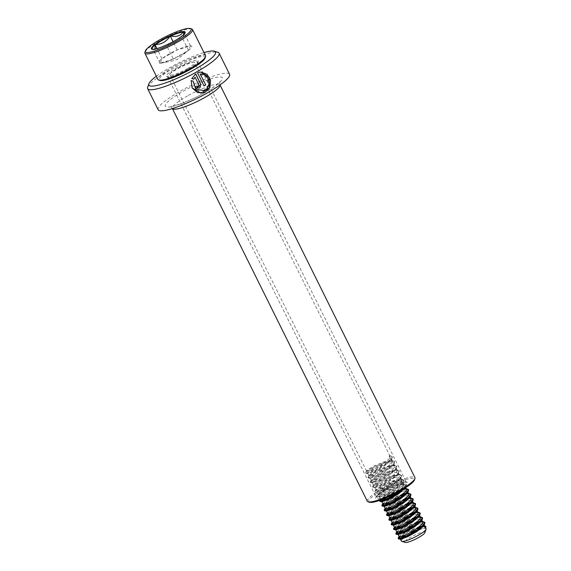 <?xml version="1.0" encoding="UTF-8"?>
<svg xmlns="http://www.w3.org/2000/svg" width="571" height="571" viewBox="0 0 571 571"><rect width="100%" height="100%" fill="white"/><g stroke="black" fill="none" stroke-linecap="round" stroke-linejoin="round"><path stroke-width="0.43" stroke-dasharray="2.85 2.14" d="M147.675 87.199A39.884 7.102 153.6 0 1 171.671 69.027A39.884 7.102 153.6 0 1 217.944 52.318M158.131 109.732A39.884 7.102 153.6 0 1 182.142 90.118A39.884 7.102 153.6 0 1 229.571 74.273M156.34 76.236A37.222 6.631 153.6 0 1 171.286 66.814A37.222 6.631 153.6 0 1 203.968 52.589M187.445 69.412A17.815 3.176 153.6 0 1 166.782 76.871A17.815 3.176 153.6 0 1 176.989 67.728A17.815 3.176 153.6 0 1 198.166 61.297A17.815 3.176 153.6 0 1 187.445 69.412M187.602 70.297A16.752 2.983 153.6 0 1 168.167 77.313A16.752 2.983 153.6 0 1 167.681 76.957A16.752 2.983 153.6 0 1 177.767 68.713A16.752 2.983 153.6 0 1 197.687 62.061A16.752 2.983 153.6 0 1 197.68 62.667A16.752 2.983 153.6 0 1 187.602 70.297M369.487 502.273A25.524 4.547 153.6 0 1 384.112 489.169A25.524 4.547 153.6 0 1 414.453 479.954M367.324 501.259A26.587 4.739 153.6 0 1 383.334 488.184A26.587 4.739 153.6 0 1 414.953 477.62M194.939 77.164L198.986 85.079M198.851 85.043L197.573 86.521M197.031 86.014A39.349 7.009 153.6 0 1 195.182 86.978L195.268 87.042M195.182 86.978L196.188 88.148M195.56 73.809L191.835 78.534M193.069 81.153L191.085 80.475L192.084 87.841M200.714 72.032L197.502 72.831M197.323 72.824L203.983 85.893M200.221 74.201L206.88 77.192L208.543 85.029L203.419 90.71L195.86 89.176M173.299 59.056A18.422 3.283 -26.4 0 0 188.509 50.362L190.45 45.808L177.181 49.962A18.422 3.283 -26.4 0 0 177.174 49.962L161.964 58.656L160.023 63.21L173.299 59.056L188.516 50.362A18.422 3.283 -26.4 0 0 190.685 48.456A18.422 3.283 -26.4 0 0 190.45 45.808A18.422 3.283 -26.4 0 0 190.357 45.808A18.422 3.283 -26.4 0 0 177.181 49.962A18.422 3.283 -26.4 0 0 161.964 58.656A18.422 3.283 -26.4 0 0 160.023 63.21A18.422 3.283 -26.4 0 0 160.116 63.21A18.422 3.283 -26.4 0 0 161.072 63.153A18.422 3.283 -26.4 0 0 173.299 59.056L166.361 45.08L175.19 42.718L181.578 36.38L183.619 36.101L183.783 34.446M191.763 28.993A26.587 4.739 -26.4 0 0 158.974 41.226A26.587 4.739 -26.4 0 0 144.92 52.247M205.567 55.808A26.587 4.739 -26.4 0 0 171.999 67.478A26.587 4.739 -26.4 0 0 157.939 79.455M205.068 58.142A25.524 4.547 -26.4 0 0 172.856 68.42A25.524 4.547 -26.4 0 0 160.101 80.468M187.288 68.648A13.825 2.462 -26.4 0 0 194.604 62.425A13.825 2.462 -26.4 0 0 177.146 68.484A13.825 2.462 -26.4 0 0 169.837 74.715A13.825 2.462 -26.4 0 0 187.288 68.648M404.147 488.626L398.144 489.939L388.344 493.944L381.514 497.998L380.572 499.247L381.485 499.382L388.102 496.941L397.323 491.767L403.576 486.535L404.175 484.608L402.498 483.937L395.817 485.25L386.017 489.254L379.187 493.315L378.245 494.565L379.158 494.7L385.775 492.259L394.996 487.077L401.249 481.853L401.848 479.925L400.171 479.247L393.49 480.561L383.691 484.572L376.86 488.626L375.918 489.875L376.831 490.011L383.448 487.57L392.67 482.388L398.922 477.163L399.522 475.236L398.365 474.608L391.171 475.879L381.364 479.883L374.533 483.937L373.591 485.186L374.505 485.321L381.128 482.88L390.343 477.706L396.595 472.474L397.195 470.547L396.046 469.919L388.844 471.189L379.037 475.2L372.206 479.255L371.264 480.504L372.178 480.639L378.801 478.198L388.016 473.016L394.268 467.792L394.868 465.865L393.719 465.237L386.517 466.5L376.71 470.511L369.88 474.565L368.945 475.814L369.851 475.95L376.475 473.509L385.689 468.327L391.942 463.102L392.548 461.175L391.392 460.547L384.19 461.818L374.383 465.822L367.553 469.883L366.618 471.125L367.524 471.268L374.148 468.827L383.369 463.645L389.615 458.413L390.221 456.493L389.065 455.858L390.778 455.915L391.064 456.507L390.157 458.07L389.065 455.858M405.146 488.005L405.274 486.82L404.118 486.192L396.916 487.456L387.117 491.467L380.286 495.521L379.344 496.77L380.257 496.906L386.874 494.465L396.096 489.29L402.476 483.873L402.948 482.131L401.791 481.503L394.59 482.773L384.79 486.777L377.959 490.839L377.017 492.081L377.931 492.223L384.547 489.782L393.769 484.601L400.021 479.376L400.621 477.449L399.464 476.814L392.263 478.084L382.463 482.095L375.632 486.149L374.69 487.398L375.604 487.534L382.22 485.093L391.442 479.911L397.694 474.687L398.294 472.759L397.138 472.131L389.936 473.402L380.136 477.406L373.306 481.46L372.363 482.709L373.277 482.845L379.893 480.404L389.115 475.229L395.503 469.819L395.967 468.07L394.811 467.442L387.609 468.712L377.809 472.717L370.979 476.778L370.037 478.027L370.95 478.163L377.567 475.722L386.788 470.54L393.041 465.315L393.64 463.388L392.484 462.753L385.282 464.023L375.482 468.034L368.652 472.089L367.71 473.338L368.623 473.473L375.24 471.032L384.461 465.85L390.714 460.626L391.313 458.699L390.157 458.07M406.502 489.297L404.768 488.619M403.24 493.836L390.671 498.633L383.84 502.687L382.898 503.936M395.667 493.415L386.189 497.876M408.829 493.986L407.094 493.308M406.167 490.846L402.013 491.36M405.567 498.526L392.998 503.315L386.167 507.376L385.225 508.618M394.475 499.568L389.072 502.252M411.156 498.669L409.421 497.991M408.493 495.535L404.339 496.049M407.894 503.215L395.325 508.004L388.494 512.059L387.552 513.308M396.802 504.25L391.399 506.934M413.483 503.358L411.741 502.68M410.82 500.217L406.659 500.731M410.221 507.897L397.652 512.694L390.821 516.748L389.879 517.997M399.129 508.939L393.726 511.623M415.809 508.047L414.068 507.369M413.147 504.907L408.986 505.421M412.548 512.587L399.978 517.376L393.148 521.437L392.206 522.679M401.456 513.629L396.053 516.312M418.136 512.729L416.395 512.051M415.474 509.589L411.313 510.11M414.874 517.269L402.305 522.065L395.475 526.119L394.532 527.368M403.783 518.311L398.38 520.995M420.463 517.419L418.721 516.741M417.801 514.278L413.64 514.792M417.201 521.958L404.632 526.755L397.801 530.809L396.859 532.058M406.109 523L400.706 525.684M422.79 522.101L421.048 521.43M420.128 518.968L415.966 519.482M419.528 526.648L406.959 531.437L400.128 535.491L399.186 536.74M408.436 527.69L403.033 530.366M423.232 526.312L424.81 526.177L423.375 526.112M422.454 523.65L418.293 524.171M426.087 528.753A13.825 2.462 -26.4 0 0 425.06 528.368A13.825 2.462 -26.4 0 0 419.549 529.695M423.96 526.162L425.06 528.368L420.62 528.853M424.867 532.686A11.17 1.991 -26.4 0 0 410.77 537.175A11.17 1.991 -26.4 0 0 405.196 542.45M410.763 532.372L405.36 535.056M402.976 538.639A13.825 2.462 -26.4 0 0 401.32 541.051M425.06 528.368L425.509 527.59M418.536 527.426L406.773 532.243L399.229 536.797M421.113 521.43L422.84 521.494L420.906 521.623M416.209 522.743L404.446 527.554L396.902 532.115M418.786 516.741L420.513 516.805L418.579 516.933M413.882 518.054L402.12 522.865L394.575 527.426M416.459 512.059L418.186 512.116L416.252 512.251M411.555 513.365L399.793 518.183L392.248 522.736M414.132 507.369L415.859 507.433L413.925 507.562M409.229 508.682L397.466 513.493L389.922 518.054M411.805 502.68L413.532 502.744L411.598 502.873M406.902 503.993L395.139 508.804L387.595 513.365M409.478 497.998L411.206 498.055L409.271 498.19M404.575 499.311L392.812 504.122L385.268 508.675M407.152 493.308L408.879 493.373L406.945 493.501M402.248 494.622L390.485 499.432L382.941 503.993M404.825 488.619L406.552 488.683L404.618 488.812M403.554 488.997L399.065 490.211L388.166 494.75L379.587 500.417M402.191 489.811L405.317 486.82L406.01 484.715L404.225 484.001L396.738 485.521L385.839 490.061L378.252 494.65L377.224 496.085L378.252 496.263L385.668 493.608L395.988 487.898L402.99 482.138L403.683 480.025L401.898 479.312L394.411 480.832L383.512 485.371L375.925 489.968L374.897 491.395L375.925 491.574L383.341 488.919L393.662 483.209L400.664 477.449L401.356 475.336L400.078 474.665L392.084 476.15L381.185 480.689L373.598 485.279L372.57 486.706L373.598 486.892L381.014 484.237L391.335 478.527L398.337 472.759L399.029 470.654L397.751 469.976L389.757 471.46L378.858 476L371.271 480.589L370.244 482.024L371.271 482.202L378.687 479.547L389.008 473.837L396.01 468.077L396.702 465.965L395.432 465.294L387.431 466.778L376.532 471.311L368.945 475.907L367.917 477.335L368.945 477.513L376.36 474.858L386.681 469.155L393.683 463.388L394.375 461.275L393.105 460.604L385.104 462.089L374.205 466.628L366.618 471.218L365.59 472.645L366.618 472.831L374.034 470.176L384.354 464.466L391.356 458.699L392.049 456.593L390.778 455.915M425.966 526.805L422.59 527.047M416.78 528.689L407.066 532.829L400.178 536.868M422.776 522.072L420.263 522.365M414.46 524L404.739 528.139L397.851 532.179M420.449 517.39L417.936 517.676M412.134 519.317L402.412 523.45L395.525 527.497M418.122 512.701L415.609 512.994M409.807 514.628L400.085 518.768L393.198 522.808M415.795 508.012L413.283 508.304M407.48 509.946L397.759 514.078L390.871 518.118M413.468 503.329L410.956 503.615M405.153 505.256L395.432 509.396L388.544 513.436M411.141 498.64L408.629 498.933M402.826 500.567L393.105 504.707L386.217 508.747M408.815 493.951L406.302 494.243M400.499 495.885L390.778 500.018L383.89 504.057M406.488 489.268L403.975 489.554M401.748 490.075L388.451 495.335L380.778 499.996M405.053 488.062L406.302 485.3L405.025 484.622L397.023 486.107L386.124 490.646L378.537 495.235L377.51 496.67L378.544 496.849L385.96 494.193L396.274 488.483L403.283 482.723L403.975 480.611L402.698 479.94L394.697 481.417L383.798 485.957L376.218 490.553L375.183 491.981L376.218 492.159L383.633 489.504L393.954 483.801L400.956 478.034L401.649 475.921L400.371 475.25L392.37 476.735L381.471 481.274L373.891 485.864L372.856 487.291L373.891 487.477L381.307 484.822L391.627 479.112L398.629 473.345L399.322 471.239L398.044 470.561L390.05 472.046L379.144 476.585L371.564 481.175L370.529 482.609L371.564 482.788L378.98 480.132L389.301 474.422L396.303 468.663L396.995 466.55L395.717 465.879L387.723 467.363L376.817 471.896L369.237 476.492L368.209 477.92L369.237 478.105L376.653 475.45L386.974 469.74L393.976 463.973L394.668 461.868L393.39 461.19L385.396 462.674L374.497 467.214L366.91 471.803L365.883 473.238L366.91 473.416L374.326 470.761L384.647 465.051L391.649 459.291L392.341 457.178L391.064 456.507M188.516 50.362L188.516 50.355A18.422 3.283 -26.4 0 0 188.516 50.355L181.578 36.38M160.023 63.21L153.085 49.234L153.642 49.277C158.952 50.484 163.07 49.199 165.997 45.416L166.361 45.08M161.964 58.656L156.961 48.585M177.181 49.962L173.084 41.712M190.45 45.808L183.519 31.833M155.098 49.027L153.849 49.527L153.085 49.234M396.06 490.232A16.752 2.983 153.6 0 1 376.139 496.884A16.752 2.983 153.6 0 1 386.224 488.648A16.752 2.983 153.6 0 1 406.145 481.995A16.752 2.983 153.6 0 1 396.06 490.232M386.374 489.533A17.815 3.176 153.6 0 1 406.745 482.003A17.815 3.176 153.6 0 1 396.838 491.217A17.815 3.176 153.6 0 1 376.467 498.747A17.815 3.176 153.6 0 1 386.374 489.533M188.373 95.436A26.587 4.739 153.6 0 1 219.992 84.865A26.587 4.739 153.6 0 1 220.021 84.922L219.992 84.865C219.492 83.287 219.435 82.217 219.828 81.646L217.13 84.33C213.854 87.035 209.129 90.111 202.969 93.544C189.722 101.331 171.007 107.391 169.894 106.434C170.008 106.063 170.829 106.756 172.363 108.511A26.587 4.739 153.6 0 1 188.373 95.436M203.219 93.508A31.905 5.681 153.6 0 1 166.732 106.998A31.905 5.681 153.6 0 1 184.483 90.496A31.905 5.681 153.6 0 1 220.97 77.006A31.905 5.681 153.6 0 1 203.219 93.508M166.982 44.973A18.108 3.226 -26.4 0 0 175.04 40.834A18.108 3.226 -26.4 0 0 181.143 36.872M181.735 36.416A18.108 3.226 -26.4 0 0 184.604 33.325L183.619 36.101M153.849 49.527L152.7 49.163A18.108 3.226 -26.4 0 0 153.249 49.263M153.642 49.277A18.108 3.226 -26.4 0 0 165.997 45.416M168.167 77.313L166.782 76.871M167.681 76.957L376.182 497.105C376.382 496.677 377.438 494.572 386.424 489.533C394.954 484.479 406.388 481.196 406.288 482.16L197.687 62.061M197.68 62.667L198.166 61.297M392.548 461.175L391.313 458.699M390.221 456.493L194.604 62.425M368.945 475.814L367.71 473.338M394.868 465.865L393.64 463.388M371.264 480.504L370.037 478.027M397.195 470.547L395.967 468.07M373.591 485.186L372.363 482.709M399.522 475.236L398.294 472.759M375.918 489.875L374.69 487.398M401.848 479.925L400.621 477.449M378.245 494.565L377.017 492.081M404.175 484.608L402.948 482.131M380.572 499.247L379.344 496.77M405.688 487.655L405.274 486.82M366.618 471.125L169.837 74.715M406.01 484.715L406.302 485.3M377.224 496.085L377.51 496.67M403.683 480.025L403.975 480.611M374.897 491.395L375.183 491.981M401.356 475.336L401.649 475.921M372.57 486.706L372.856 487.291M399.029 470.654L399.322 471.239M370.244 482.024L370.529 482.609M396.702 465.965L396.995 466.55M367.917 477.335L368.209 477.92M394.375 461.275L394.668 461.868M365.59 472.645L365.883 473.238M392.049 456.593L392.341 457.178M405.803 487.149L405.246 487.941M378.045 496.877L379.772 496.934M403.476 482.466L402.476 483.873M375.718 492.188L377.445 492.252M401.149 477.777L400.15 479.19M373.391 487.498L375.118 487.563M398.822 473.088L397.823 474.501M371.064 482.816L372.792 482.88M396.495 468.406L395.503 469.819M368.738 478.127L370.472 478.191M394.168 463.716L393.176 465.129M366.411 473.445L368.145 473.502M391.842 459.027L390.85 460.44M423.439 526.112L425.167 526.177M380.7 498.811L379.701 500.232M402.498 483.937L404.225 484.001M378.373 494.129L377.374 495.542M400.171 479.247L401.898 479.312M376.046 489.44L375.047 490.86M397.844 474.558L399.572 474.622M373.72 484.75L372.72 486.171M395.517 469.876L397.245 469.94M371.393 480.068L370.393 481.481M393.191 465.187L394.918 465.251M369.066 475.379L368.067 476.799M390.864 460.504L392.598 460.561M366.739 470.697L365.74 472.11M161.072 63.153L172.735 60.89L177.695 59.134L190.685 48.456"/><path stroke-width="0.86" d="M203.968 52.589A37.222 6.631 153.6 0 1 214.475 51.219L217.944 52.318A39.884 7.102 153.6 0 1 219.1 53.182A39.884 7.102 153.6 0 1 195.089 72.795A39.884 7.102 153.6 0 1 147.661 88.648A39.884 7.102 153.6 0 1 147.675 87.199L148.895 83.773A37.222 6.631 153.6 0 1 156.34 76.236M195.717 73.83L191.835 78.534L193.826 79.169L195.075 77.199L198.986 85.079C198.972 86.621 198.358 86.949 197.138 86.064A39.884 7.102 153.6 0 1 195.268 87.042L196.26 88.198L201.071 84.843L195.717 73.83M200.428 74.201C208.972 72.738 212.633 87.684 203.933 90.611L195.867 89.183L193.162 81.182L191.164 80.54L192.106 87.877L197.666 92.645L204.875 92.502L209.914 87.627L210.599 80.44L207.059 74.28L200.849 72.025L197.502 72.831L203.983 85.893A39.884 7.102 153.6 0 0 205.731 84.886L200.221 74.201L205.731 84.886M219.1 53.182L229.571 74.273A39.884 7.102 153.6 0 1 205.56 93.887A39.884 7.102 153.6 0 1 158.131 109.732L147.661 88.648M214.475 51.219A37.222 6.631 153.6 0 1 193.148 70.326A37.222 6.631 153.6 0 1 148.895 83.773M414.946 478.584L414.453 479.954A25.524 4.547 153.6 0 1 399.1 491.581A25.524 4.547 153.6 0 1 369.487 502.273L368.102 501.83A26.587 4.739 153.6 0 1 367.324 501.259L172.392 108.569A26.587 4.739 153.6 0 0 203.983 97.948A26.587 4.739 153.6 0 0 220.021 84.922L414.953 477.62A26.587 4.739 153.6 0 1 414.946 478.584A26.587 4.739 153.6 0 1 398.943 490.696A26.587 4.739 153.6 0 1 368.102 501.83M197.573 86.521L197.138 86.064M191.742 78.477L193.712 79.119L195.075 77.199M197.523 86.499L197.074 86.1M196.246 88.184L199.993 87.863L200.649 84.058L195.61 73.909M192.084 87.841L201.078 93.194L209.621 87.784L209.057 77.171L200.714 72.032M205.531 84.893A39.349 7.009 153.6 0 1 203.94 85.8M195.839 89.155L193.069 81.153M183.783 34.446L183.519 31.833L183.148 32.169C180.3 35.93 176.182 37.215 170.793 36.03L169.808 36.48C166.361 41.633 161.643 44.331 155.647 44.574L155.026 44.681L155.098 49.027M158.895 40.298A25.524 4.547 -26.4 0 0 145.405 50.876A25.524 4.547 -26.4 0 0 177.624 40.598A25.524 4.547 -26.4 0 0 190.379 28.55A25.524 4.547 -26.4 0 0 158.895 40.298M145.405 50.876L144.92 52.247A26.587 4.739 -26.4 0 0 144.913 53.21A26.587 4.739 -26.4 0 0 178.48 41.54A26.587 4.739 -26.4 0 0 192.541 29.564A26.587 4.739 -26.4 0 0 191.763 28.993L190.379 28.55M144.913 53.21L157.939 79.455A26.587 4.739 -26.4 0 0 158.709 80.026A26.587 4.739 -26.4 0 0 191.506 67.792A26.587 4.739 -26.4 0 0 205.553 56.772A26.587 4.739 -26.4 0 0 205.567 55.808L192.541 29.564M158.709 80.026L160.101 80.468A25.524 4.547 -26.4 0 0 191.585 68.72A25.524 4.547 -26.4 0 0 205.068 58.142L205.553 56.772M386.189 497.876L382.613 500.21L381.671 501.459L382.898 503.936L383.812 504.072L390.428 501.631L399.65 496.449L405.902 491.224L406.502 489.297L405.688 487.655M404.768 488.619L404.147 488.626M381.671 501.459L382.584 501.595L389.201 499.154L398.422 493.972L405.146 488.005M389.072 502.252L384.94 504.9L383.998 506.142L385.225 508.618L386.139 508.761L392.755 506.32L401.977 501.138L408.229 495.913L408.829 493.986L407.601 491.51L406.167 490.846M407.094 493.308L403.24 493.836M383.998 506.142L384.911 506.284L391.528 503.843L400.749 498.661L406.995 493.43L407.601 491.51M402.013 491.36L395.667 493.415M391.399 506.934L387.266 509.582L386.324 510.831L387.552 513.308L388.466 513.443L395.082 511.002L404.304 505.827L410.556 500.596L411.156 498.669L409.928 496.192L408.493 495.535M409.421 497.991L405.567 498.526M386.324 510.831L387.231 510.966L393.854 508.525L403.076 503.344L409.321 498.119L409.928 496.192M404.339 496.049L394.475 499.568M393.726 511.623L389.593 514.271L388.651 515.52L389.879 517.997L390.792 518.133L397.409 515.692L406.631 510.51L412.883 505.285L413.483 503.358L412.255 500.881L410.82 500.217M411.741 502.68L407.894 503.215M388.651 515.52L389.558 515.656L396.181 513.215L405.403 508.033L411.648 502.808L412.255 500.881M406.659 500.731L396.802 504.25M396.053 516.312L391.913 518.953L390.978 520.202L392.206 522.679L393.119 522.822L399.736 520.381L408.957 515.199L415.21 509.967L415.809 508.047L414.582 505.563L413.147 504.907M414.068 507.369L410.221 507.897M390.978 520.202L391.884 520.338L398.508 517.897L407.73 512.722L413.975 507.491L414.582 505.563M408.986 505.421L399.129 508.939M398.38 520.995L394.24 523.643L393.305 524.892L394.532 527.368L395.446 527.504L402.063 525.063L411.284 519.881L417.537 514.657L418.136 512.729L416.909 510.253L415.474 509.589M416.395 512.051L412.548 512.587M393.305 524.892L394.211 525.027L400.835 522.586L410.057 517.405L416.302 512.18L416.909 510.253M411.313 510.11L401.456 513.629M400.706 525.684L396.567 528.332L395.632 529.581L396.859 532.058L397.773 532.193L404.389 529.752L413.611 524.571L419.863 519.346L420.463 517.419L419.235 514.942L417.801 514.278M418.721 516.741L414.874 517.269M395.632 529.581L396.538 529.717L403.162 527.276L412.383 522.094L418.629 516.869L419.235 514.942M413.64 514.792L403.783 518.311M403.033 530.366L398.893 533.014L397.958 534.263L399.186 536.74L400.1 536.876L406.716 534.435L415.938 529.26L422.19 524.028L422.79 522.101L421.562 519.624L420.128 518.968M421.048 521.43L417.201 521.958M397.958 534.263L398.865 534.399L405.489 531.958L414.71 526.783L420.955 521.551L421.562 519.624M415.966 519.482L406.109 523M423.375 526.112L419.528 526.648M405.36 535.056L401.22 537.704L400.285 538.953L401.192 539.088L407.815 536.647L417.037 531.465L423.418 526.055L423.889 524.314L422.454 523.65M418.293 524.171L408.436 527.69M400.285 538.953L401.32 541.051A13.825 2.462 -26.4 0 0 401.727 541.344A13.825 2.462 -26.4 0 0 418.779 534.984A13.825 2.462 -26.4 0 0 426.087 529.253A13.825 2.462 -26.4 0 0 426.087 528.753L423.889 524.314M401.727 541.344L405.196 542.45A11.17 1.991 -26.4 0 0 418.964 537.311A11.17 1.991 -26.4 0 0 424.867 532.686L426.087 529.253M419.549 529.695A13.825 2.462 -26.4 0 0 408.636 534.82A13.825 2.462 -26.4 0 0 402.976 538.639M420.62 528.853L410.763 532.372M425.509 527.59L425.966 526.805L425.673 526.219L424.817 526.191L425.673 526.219M423.232 526.312L418.536 527.426M399.229 536.797L398.158 538.26L399.193 538.446L406.609 535.791L416.923 530.081L423.932 524.314L424.624 522.208L422.476 521.48M420.906 521.623L416.209 522.743M396.902 532.115L395.831 533.578L396.866 533.757L404.282 531.101L414.596 525.391L421.605 519.631L422.297 517.519L420.156 516.791M418.579 516.933L413.882 518.054M394.575 527.426L393.505 528.889L394.54 529.067L401.955 526.419L412.269 520.709L419.278 514.942L419.97 512.837L417.829 512.108M416.252 512.251L411.555 513.365M392.248 522.736L391.178 524.199L392.213 524.385L399.629 521.73L409.942 516.02L416.951 510.253L417.644 508.147L415.502 507.419M413.925 507.562L409.229 508.682M389.922 518.054L388.851 519.517L389.886 519.696L397.302 517.04L407.623 511.33L414.625 505.571L415.317 503.458L413.176 502.73M411.598 502.873L406.902 503.993M387.595 513.365L386.524 514.828L387.559 515.013L394.975 512.358L405.296 506.648L412.298 500.881L412.99 498.776L410.849 498.048M409.271 498.19L404.575 499.311M385.268 508.675L384.197 510.146L385.232 510.324L392.648 507.669L402.969 501.959L409.971 496.199L410.663 494.086L408.522 493.358M406.945 493.501L402.248 494.622M382.941 503.993L381.878 505.456L382.905 505.635L390.321 502.98L400.642 497.27L407.644 491.51L408.336 489.397L406.195 488.669M404.618 488.812L403.554 488.997M379.587 500.417L380.579 500.953L387.995 498.297L398.315 492.587L402.191 489.811M422.59 527.047L416.78 528.689M400.178 536.868L398.451 538.846L399.479 539.031L406.902 536.376L417.215 530.666L424.41 524.642L424.91 522.793L422.776 522.072M420.263 522.365L414.46 524M397.851 532.179L396.124 534.163L397.152 534.342L404.575 531.687L414.889 525.977L422.083 519.96L422.583 518.104L420.449 517.39M417.936 517.676L412.134 519.317M395.525 527.497L393.797 529.474L394.825 529.66L402.248 527.004L412.562 521.294L419.756 515.27L420.256 513.422L418.122 512.701M415.609 512.994L409.807 514.628M393.198 522.808L391.47 524.792L392.498 524.97L399.921 522.315L410.235 516.605L417.43 510.581L417.936 508.732L415.795 508.012M413.283 508.304L407.48 509.946M390.871 518.118L389.144 520.102L390.171 520.281L397.594 517.626L407.908 511.916L415.103 505.899L415.609 504.043L413.468 503.329M410.956 503.615L405.153 505.256M388.544 513.436L386.817 515.413L387.852 515.599L395.268 512.944L405.581 507.234L412.776 501.21L413.283 499.361L411.141 498.64M408.629 498.933L402.826 500.567M386.217 508.747L384.49 510.731L385.525 510.909L392.941 508.254L403.254 502.544L410.449 496.52L410.956 494.672L408.815 493.951M406.302 494.243L400.499 495.885M383.89 504.057L382.163 506.042L383.198 506.22L390.614 503.565L400.928 497.855L408.129 491.838L408.629 489.982L406.488 489.268M403.975 489.554L401.748 490.075M380.778 499.996L379.836 501.352L380.871 501.538L388.287 498.883L398.601 493.173L405.053 488.062M173.084 41.712L170.237 35.987M156.961 48.585L155.026 44.681M153.249 49.263L153.642 49.277M161.343 40.334A18.857 3.362 153.6 0 1 183.741 31.541A18.857 3.362 153.6 0 1 175.176 40.562A18.857 3.362 153.6 0 1 152.771 49.356A18.857 3.362 153.6 0 1 161.343 40.334M169.808 36.48A18.108 3.226 -26.4 0 0 161.75 40.62A18.108 3.226 -26.4 0 0 155.647 44.574M183.148 32.169A18.108 3.226 -26.4 0 0 170.793 36.03M153.221 49.234C157.903 48.856 165.197 45.973 175.111 40.577C183.712 35.645 185.304 32.626 184.604 33.325A18.108 3.226 -26.4 0 0 183.541 32.183M155.048 45.03A18.108 3.226 -26.4 0 0 152.7 49.163L153.128 49.227M398.158 538.26L398.451 538.846M424.624 522.208L424.91 522.793M395.831 533.578L396.124 534.163M422.297 517.519L422.583 518.104M393.505 528.889L393.797 529.474M419.97 512.837L420.256 513.422M391.178 524.199L391.47 524.792M417.644 508.147L417.936 508.732M388.851 519.517L389.144 520.102M415.317 503.458L415.609 504.043M386.524 514.828L386.817 515.413M412.99 498.776L413.283 499.361M384.197 510.146L384.49 510.731M410.663 494.086L410.956 494.672M381.878 505.456L382.163 506.042M408.336 489.397L408.629 489.982M379.551 500.767L379.836 501.352M398.986 539.053L400.714 539.117M424.41 524.642L423.418 526.055M396.659 534.37L398.387 534.435M422.083 519.96L421.091 521.373M394.333 529.681L396.06 529.745M419.756 515.27L418.764 516.684M392.006 524.999L393.733 525.056M417.43 510.581L416.437 511.994M389.679 520.309L391.406 520.374M415.103 505.899L414.111 507.312M387.352 515.62L389.079 515.684M412.776 501.21L411.784 502.623M385.025 510.938L386.753 510.995M410.449 496.52L409.457 497.933M382.698 506.249L384.426 506.313M408.129 491.838L407.13 493.251M380.372 501.559L382.099 501.623M405.246 487.941L404.803 488.562M424.803 526.162L425.167 526.177M399.307 536.305L398.315 537.725M396.981 531.622L395.988 533.036M394.654 526.933L393.662 528.353M392.327 522.251L391.335 523.664M390 517.562L389.008 518.975M387.673 512.872L386.681 514.293M385.346 508.19L384.354 509.603M383.02 503.501L382.028 504.914"/></g></svg>
